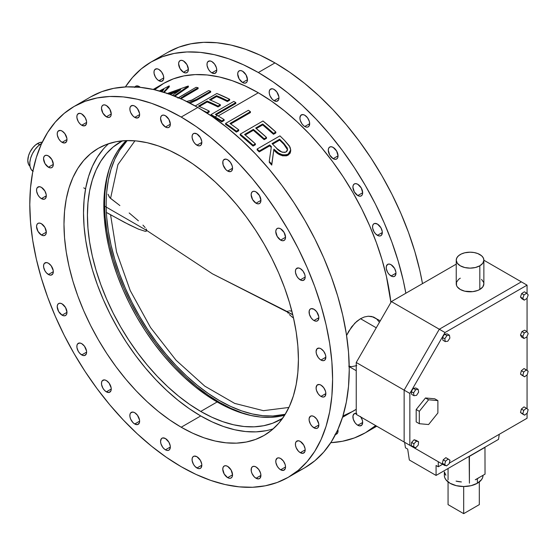 <?xml version="1.0" encoding="UTF-8"?>
<svg xmlns="http://www.w3.org/2000/svg" width="556" height="556" viewBox="0 0 556 556"><rect width="100%" height="100%" fill="white"/><g stroke="black" fill="none" stroke-linecap="round" stroke-linejoin="round"><path stroke-width="0.83" d="M233.77 101.442L210.974 114.599A189.304 109.296 60 0 1 215.033 116.871L217.368 115.523A189.304 109.296 -120 0 0 215.36 114.376L235.814 102.568A189.304 109.296 -120 0 0 233.77 101.442L210.974 114.599L210.974 115.502L210.974 114.599A189.304 109.296 60 0 1 215.033 116.871A189.304 109.296 60 0 1 221.788 120.965L224.124 119.616A189.304 109.296 -120 0 0 217.368 115.523L215.033 116.871A189.304 109.296 60 0 1 221.788 120.965L221.788 121.868A189.304 109.296 -120 0 0 215.033 117.775L214.47 118.101L215.033 117.775A189.304 109.296 -120 0 0 210.974 115.502A189.304 109.296 -120 0 1 215.033 117.775A189.304 109.296 -120 0 1 221.788 121.868L224.124 120.52L221.788 121.868L221.788 120.965L224.124 119.616A189.304 109.296 -120 0 0 217.368 115.523A189.304 109.296 -120 0 0 215.36 114.376L235.814 102.568A189.304 109.296 -120 0 0 233.77 101.442M30.017 166.327L28.544 164.34L27.8 160.455L28.544 155.708L30.017 152.017L32.964 147.528L35.66 144.852L39.476 142.656L42.249 142.211A13.817 7.979 120 0 0 37.565 143.538L39.664 144.748L37.565 143.538A13.817 7.979 120 0 0 28.752 155.041A13.817 7.979 120 0 0 29.968 166.286M380.311 320.791L371.804 316.496L368.211 316.225L364.375 316.969L360.51 318.706L376.266 327.804L360.51 318.706L354.93 323.05L348.675 331.348L346.576 335.463L351.607 326.893L356.737 321.389L360.51 318.706L364.375 316.969L368.211 316.225L373.486 317.003L376.468 318.727L379.449 322.285M33.186 171.429L31.136 169.42L29.975 166.348L29.809 162.477L30.643 158.14L32.415 153.713L34.965 149.578L38.072 146.082L41.478 143.538A16.576 9.57 120 0 0 30.74 157.841A16.576 9.57 120 0 0 32.86 171.22M242.576 71.217L240.713 70.57L239.129 70.876A6.908 3.989 60 0 1 242.576 71.217L242.576 71.217A6.908 3.989 60 0 1 247.093 77.305A6.908 3.989 60 0 1 246.03 82.837L247.093 81.621L247.462 79.675L242.576 82.496A6.908 3.989 60 0 1 238.065 76.408A6.908 3.989 60 0 1 239.129 70.876L238.065 72.092L237.697 74.038L239.129 78.855L242.576 82.496L244.445 83.15L246.03 82.837A6.908 3.989 60 0 1 242.576 82.496L247.462 79.675L246.03 74.865L242.576 71.217M165.452 115.745L163.582 115.099L161.998 115.405A6.908 3.989 60 0 1 165.452 115.745L165.452 115.745A6.908 3.989 60 0 1 169.962 121.834A6.908 3.989 60 0 1 168.906 127.373L169.962 126.149L170.338 124.21L165.452 127.025A6.908 3.989 60 0 1 160.941 120.944A6.908 3.989 60 0 1 161.998 115.405L160.941 116.628L160.566 118.567L161.998 123.383L165.452 127.025L167.321 127.678L168.906 127.373A6.908 3.989 60 0 1 165.452 127.025L170.338 124.21L168.906 119.394L165.452 115.745M211.871 72.864A6.908 3.989 60 0 1 207.36 66.776A6.908 3.989 60 0 1 208.417 61.243A6.908 3.989 60 0 1 211.871 61.584L210.001 60.931L207.812 61.744L207.082 63.356L207.082 65.559L208.417 69.215L210.001 71.356L211.871 72.864L214.581 73.475L216.381 71.988L216.757 70.042L211.871 72.864L216.757 70.042L216.381 67.665L214.581 64.1L211.871 61.584A6.908 3.989 60 0 1 216.381 67.665A6.908 3.989 60 0 1 215.325 73.204A6.908 3.989 60 0 1 211.871 72.864M134.74 117.392A6.908 3.989 60 0 1 130.229 111.304A6.908 3.989 60 0 1 131.292 105.772A6.908 3.989 60 0 1 134.74 106.113L132.877 105.459L130.681 106.272L129.951 107.885L129.951 110.088L130.681 112.541L132.877 115.884L134.74 117.392L137.457 118.004L139.257 116.517L139.625 114.571L134.74 117.392L139.625 114.571L139.535 113.417L137.457 108.629L134.74 106.113A6.908 3.989 60 0 1 139.257 112.201A6.908 3.989 60 0 1 138.194 117.733A6.908 3.989 60 0 1 134.74 117.392M183.494 60.979L181.624 60.326L180.04 60.639A6.908 3.989 60 0 1 183.494 60.979L183.494 60.979A6.908 3.989 60 0 1 188.004 67.061A6.908 3.989 60 0 1 186.948 72.6L188.004 71.383L188.373 69.437L183.494 72.259A6.908 3.989 60 0 1 178.983 66.171A6.908 3.989 60 0 1 180.04 60.639L178.983 61.855L178.608 63.794L180.04 68.61L183.494 72.259L185.363 72.906L186.948 72.6A6.908 3.989 60 0 1 183.494 72.259L188.373 69.437L186.948 64.621L183.494 60.979M106.363 105.508L104.493 104.855L102.909 105.167A6.908 3.989 60 0 1 106.363 105.508L106.363 105.508A6.908 3.989 60 0 1 110.873 111.596A6.908 3.989 60 0 1 109.817 117.128L110.873 115.912L111.249 113.966L106.363 116.788A6.908 3.989 60 0 1 101.852 110.7A6.908 3.989 60 0 1 102.909 105.167L101.852 106.384L101.477 108.33L102.909 113.139L106.363 116.788L108.232 117.434L109.817 117.128A6.908 3.989 60 0 1 106.363 116.788L111.249 113.966L109.817 109.15L106.363 105.508M158.863 80.717A6.908 3.989 60 0 1 154.353 74.629A6.908 3.989 60 0 1 155.409 69.09A6.908 3.989 60 0 1 158.863 69.437L156.994 68.784L154.804 69.597L154.075 71.21L154.075 73.413L155.409 77.069L156.994 79.209L158.863 80.717L161.581 81.329L163.381 79.842L163.749 77.896L158.863 80.717L163.749 77.896L163.381 75.519L161.581 71.953L158.863 69.437A6.908 3.989 60 0 1 163.381 75.519A6.908 3.989 60 0 1 162.317 81.058A6.908 3.989 60 0 1 158.863 80.717M81.739 125.246A6.908 3.989 60 0 1 77.228 119.158A6.908 3.989 60 0 1 78.285 113.626A6.908 3.989 60 0 1 81.739 113.966L79.869 113.313L77.68 114.126L76.95 115.738L76.95 117.941L78.285 121.597L79.869 123.738L81.739 125.246L84.449 125.858L86.249 124.37L86.625 122.424L81.739 125.246L86.625 122.424L86.527 121.271L85.193 117.608L81.739 113.966A6.908 3.989 60 0 1 86.249 120.054A6.908 3.989 60 0 1 85.193 125.586A6.908 3.989 60 0 1 81.739 125.246M134.983 86.931A6.908 3.989 60 0 1 135.775 86.187A6.908 3.989 60 0 1 139.229 86.534L136.512 85.916L134.712 87.41M62.098 142.343A6.908 3.989 60 0 1 57.588 136.255A6.908 3.989 60 0 1 58.644 130.723A6.908 3.989 60 0 1 62.098 131.063L60.229 130.41L58.039 131.223L57.31 132.835L57.31 135.038L58.644 138.694L60.229 140.835L62.098 142.343L64.816 142.955L66.609 141.467L66.984 139.521L62.098 142.343L66.984 139.521L66.887 138.368L64.816 133.579L62.098 131.063A6.908 3.989 60 0 1 66.609 137.151A6.908 3.989 60 0 1 65.552 142.684A6.908 3.989 60 0 1 62.098 142.343M48.435 155.937L46.565 155.291L44.98 155.597A6.908 3.989 60 0 1 48.435 155.937L48.435 155.937A6.908 3.989 60 0 1 52.945 162.025A6.908 3.989 60 0 1 51.889 167.558L52.945 166.341L53.313 164.395L48.435 167.217A6.908 3.989 60 0 1 43.917 161.129A6.908 3.989 60 0 1 44.98 155.597L43.917 156.813L43.549 158.759L44.98 163.575L48.435 167.217L50.304 167.87L51.889 167.558A6.908 3.989 60 0 1 48.435 167.217L53.313 164.395L51.889 159.586L48.435 155.937M41.422 198.631A6.908 3.989 60 0 1 36.911 192.543A6.908 3.989 60 0 1 37.968 187.011A6.908 3.989 60 0 1 41.422 187.351L39.552 186.698L37.363 187.511L36.633 189.123L36.633 191.327L37.968 194.982L39.552 197.123L41.422 198.631L44.133 199.243L45.481 198.471L46.308 195.809L41.422 198.631L46.308 195.809L46.211 194.656L44.876 190.993L41.422 187.351A6.908 3.989 60 0 1 45.933 193.439A6.908 3.989 60 0 1 44.876 198.972A6.908 3.989 60 0 1 41.422 198.631M41.422 223.72L39.552 223.074L37.968 223.38A6.908 3.989 60 0 1 41.422 223.72L41.422 223.72A6.908 3.989 60 0 1 45.933 229.809A6.908 3.989 60 0 1 44.876 235.341L45.933 234.125L46.308 232.179L41.422 235A6.908 3.989 60 0 1 36.911 228.912A6.908 3.989 60 0 1 37.968 223.38L36.911 224.596L36.536 226.542L37.968 231.352L41.422 235L43.292 235.647L44.876 235.341A6.908 3.989 60 0 1 41.422 235L46.308 232.179L44.876 227.369L41.422 223.72M48.428 274.504A6.908 3.989 60 0 1 43.917 268.416A6.908 3.989 60 0 1 44.973 262.884A6.908 3.989 60 0 1 48.428 263.224L46.558 262.578L44.369 263.384L43.639 264.997L43.639 267.2L44.973 270.855L46.558 272.996L49.38 274.949L51.145 275.123L52.945 273.628L53.313 271.682L48.428 274.504L53.313 271.682L53.223 270.529L51.145 265.74L48.428 263.224A6.908 3.989 60 0 1 52.945 269.312A6.908 3.989 60 0 1 51.882 274.845A6.908 3.989 60 0 1 48.428 274.504M62.098 303.882L60.229 303.235L58.644 303.541A6.908 3.989 60 0 1 62.098 303.882L62.098 303.882A6.908 3.989 60 0 1 66.609 309.97A6.908 3.989 60 0 1 65.545 315.502L66.609 314.286L66.977 312.347L62.098 315.162A6.908 3.989 60 0 1 57.581 309.073A6.908 3.989 60 0 1 58.644 303.541L57.581 304.757L57.212 306.703L58.644 311.52L62.098 315.162L63.961 315.815L65.545 315.502A6.908 3.989 60 0 1 62.098 315.162L66.977 312.347L65.545 307.531L62.098 303.882M81.732 354.936A6.908 3.989 60 0 1 77.221 348.848A6.908 3.989 60 0 1 78.278 343.316A6.908 3.989 60 0 1 81.732 343.657L79.862 343.01L77.673 343.816L76.943 345.429L76.943 347.632L78.278 351.295L79.862 353.428L82.684 355.381L84.449 355.555L86.243 354.061L86.618 352.115L81.732 354.936L86.618 352.115L86.521 350.961L84.449 346.173L81.732 343.657A6.908 3.989 60 0 1 86.243 349.745A6.908 3.989 60 0 1 85.186 355.277A6.908 3.989 60 0 1 81.732 354.936M106.356 391.834A6.908 3.989 60 0 1 101.845 385.746A6.908 3.989 60 0 1 102.902 380.214A6.908 3.989 60 0 1 106.356 380.554L104.486 379.901L102.297 380.714L101.567 382.326L101.567 384.53L102.902 388.185L104.486 390.326L106.356 391.834L109.073 392.446L110.873 390.958L111.242 389.012L106.356 391.834L111.242 389.012L111.151 387.859L109.073 383.07L106.356 380.554A6.908 3.989 60 0 1 110.873 386.642A6.908 3.989 60 0 1 109.81 392.175A6.908 3.989 60 0 1 106.356 391.834M134.74 423.999A6.908 3.989 60 0 1 130.222 417.91A6.908 3.989 60 0 1 131.285 412.378A6.908 3.989 60 0 1 134.74 412.719L132.87 412.065L130.674 412.879L129.944 414.491L129.944 416.694L130.674 419.148L132.87 422.49L134.74 423.999L137.45 424.61L139.25 423.123L139.619 421.177L134.74 423.999L139.619 421.177L139.528 420.023L137.45 415.235L134.74 412.719A6.908 3.989 60 0 1 139.25 418.807A6.908 3.989 60 0 1 138.187 424.339A6.908 3.989 60 0 1 134.74 423.999M165.445 449.818A6.908 3.989 60 0 1 160.934 443.737A6.908 3.989 60 0 1 161.991 438.197A6.908 3.989 60 0 1 165.445 438.538L162.727 437.926L161.386 438.705L160.559 441.36L160.934 443.737L162.727 447.302L164.493 449.165L166.397 450.263L168.155 450.436L169.504 449.658L170.331 447.003L165.445 449.818L170.331 447.003L170.233 445.842L168.899 442.187L165.445 438.538A6.908 3.989 60 0 1 169.955 444.626A6.908 3.989 60 0 1 168.899 450.165A6.908 3.989 60 0 1 165.445 449.818M196.942 468.006A6.908 3.989 60 0 1 192.432 461.918A6.908 3.989 60 0 1 193.488 456.386A6.908 3.989 60 0 1 196.942 456.726L194.232 456.108L192.883 456.886L192.154 458.498L192.154 460.702L193.488 464.357L195.073 466.498L197.894 468.451L199.653 468.625L201.001 467.846L201.828 465.184L196.942 468.006L201.828 465.184L201.731 464.031L200.396 460.375L196.942 456.726A6.908 3.989 60 0 1 201.453 462.814A6.908 3.989 60 0 1 200.396 468.347A6.908 3.989 60 0 1 196.942 468.006M227.647 466.366L225.778 465.713L224.193 466.018A6.908 3.989 60 0 1 227.647 466.366L227.647 466.366A6.908 3.989 60 0 1 232.165 472.447A6.908 3.989 60 0 1 231.101 477.986L232.165 476.77L232.533 474.824L227.647 477.646A6.908 3.989 60 0 1 223.137 471.557A6.908 3.989 60 0 1 224.193 466.018L223.137 467.242L222.768 469.181L224.193 473.997L227.647 477.646L229.517 478.292L231.101 477.986A6.908 3.989 60 0 1 227.647 477.646L232.533 474.824L231.101 470.008L227.647 466.366M338.041 430.9L336.992 431.505L338.041 430.9L337.909 429.51A6.908 3.989 60 0 1 336.609 434.062L337.666 432.839L338.041 430.9M256.031 478.25A6.908 3.989 60 0 1 251.514 472.162A6.908 3.989 60 0 1 252.577 466.623A6.908 3.989 60 0 1 256.031 466.97L254.161 466.317L252.577 466.623L251.514 467.846L251.236 470.946L251.965 473.399L254.161 476.742L256.031 478.25L258.742 478.862L260.09 478.084L260.91 475.429L256.031 478.25L260.91 475.429L260.542 473.052L258.742 469.486L256.031 466.97A6.908 3.989 60 0 1 260.542 473.052A6.908 3.989 60 0 1 259.485 478.591A6.908 3.989 60 0 1 256.031 478.25M356.827 413.539L354.332 413.636L352.99 415.756L353.268 419.175L355.069 422.741L356.827 424.603L359.649 425.91L361.845 425.097L362.665 422.442L357.786 425.257A6.908 3.989 60 0 1 353.268 419.175A6.908 3.989 60 0 1 354.332 413.636A6.908 3.989 60 0 1 356.236 413.379M280.655 469.792A6.908 3.989 60 0 1 276.144 463.704A6.908 3.989 60 0 1 277.201 458.165A6.908 3.989 60 0 1 280.655 458.512L278.785 457.859L277.201 458.165L275.866 460.285L275.866 462.488L277.201 466.143L278.785 468.284L280.655 469.792L283.365 470.404L285.165 468.916L285.541 466.97L280.655 469.792L285.541 466.97L285.165 464.594L283.365 461.028L280.655 458.512A6.908 3.989 60 0 1 285.165 464.594A6.908 3.989 60 0 1 284.109 470.133A6.908 3.989 60 0 1 280.655 469.792M300.296 452.695A6.908 3.989 60 0 1 295.778 446.607A6.908 3.989 60 0 1 296.841 441.075A6.908 3.989 60 0 1 300.296 441.415L298.426 440.762L296.23 441.575L295.5 443.188L295.5 445.391L296.23 447.844L298.426 451.187L300.296 452.695L303.006 453.307L304.806 451.82L305.174 449.873L300.296 452.695L305.174 449.873L305.084 448.72L303.75 445.057L300.296 441.415A6.908 3.989 60 0 1 304.806 447.504A6.908 3.989 60 0 1 303.75 453.036A6.908 3.989 60 0 1 300.296 452.695M313.959 427.814A6.908 3.989 60 0 1 309.449 421.726A6.908 3.989 60 0 1 310.505 416.194A6.908 3.989 60 0 1 313.959 416.534L312.09 415.888L310.505 416.194L309.171 418.307L309.171 420.51L310.505 424.172L312.09 426.306L314.911 428.259L316.677 428.433L318.025 427.654L318.845 424.992L313.959 427.814L318.845 424.992L318.748 423.839L316.677 419.05L313.959 416.534A6.908 3.989 60 0 1 318.47 422.623A6.908 3.989 60 0 1 317.413 428.155A6.908 3.989 60 0 1 313.959 427.814M320.972 396.407A6.908 3.989 60 0 1 316.461 390.319A6.908 3.989 60 0 1 317.518 384.78A6.908 3.989 60 0 1 320.972 385.127L319.102 384.474L316.906 385.287L316.086 387.942L316.461 390.319L318.254 393.884L320.02 395.747L321.924 396.845L323.682 397.019L325.031 396.24L325.858 393.585L320.972 396.407L325.858 393.585L325.482 391.209L323.682 387.643L320.972 385.127A6.908 3.989 60 0 1 325.482 391.209A6.908 3.989 60 0 1 324.426 396.748A6.908 3.989 60 0 1 320.972 396.407M320.972 360.031A6.908 3.989 60 0 1 316.461 353.95A6.908 3.989 60 0 1 317.518 348.41A6.908 3.989 60 0 1 320.972 348.758L319.102 348.105L316.913 348.918L316.086 351.573L316.461 353.95L318.254 357.515L320.02 359.378L321.924 360.476L323.682 360.649L325.031 359.871L325.858 357.216L320.972 360.031L325.858 357.216L325.482 354.839L323.682 351.274L320.972 348.758A6.908 3.989 60 0 1 325.482 354.839A6.908 3.989 60 0 1 324.426 360.378A6.908 3.989 60 0 1 320.972 360.031M391.09 275.998A6.908 3.989 60 0 1 386.58 269.91A6.908 3.989 60 0 1 387.636 264.378A6.908 3.989 60 0 1 391.09 264.719L389.221 264.072L387.636 264.378L386.302 266.491L386.302 268.694L387.636 272.357L389.221 274.49L392.043 276.443L393.801 276.617L395.149 275.839L395.976 273.177L391.09 275.998L395.976 273.177L395.879 272.023L394.545 268.367L391.09 264.719A6.908 3.989 60 0 1 395.601 270.807A6.908 3.989 60 0 1 394.545 276.339A6.908 3.989 60 0 1 391.09 275.998M313.966 320.527A6.908 3.989 60 0 1 309.449 314.446A6.908 3.989 60 0 1 310.512 308.907A6.908 3.989 60 0 1 313.966 309.247L311.249 308.636L309.9 309.414L309.171 311.026L309.449 314.446L311.249 318.011L313.007 319.874L314.918 320.972L316.677 321.146L318.025 320.367L318.845 317.712L313.966 320.527L318.845 317.712L318.755 316.552L316.677 311.77L313.966 309.247A6.908 3.989 60 0 1 318.477 315.335A6.908 3.989 60 0 1 317.413 320.868A6.908 3.989 60 0 1 313.966 320.527M377.427 235.341A6.908 3.989 60 0 1 372.916 229.253A6.908 3.989 60 0 1 373.973 223.72A6.908 3.989 60 0 1 377.427 224.061L374.709 223.442L373.368 224.221L372.638 225.833L372.638 228.036L373.973 231.692L375.557 233.833L378.379 235.786L380.137 235.959L381.485 235.181L382.313 232.519L377.427 235.341L382.313 232.519L382.215 231.365L380.881 227.71L377.427 224.061A6.908 3.989 60 0 1 381.937 230.149A6.908 3.989 60 0 1 380.881 235.681A6.908 3.989 60 0 1 377.427 235.341M300.296 279.87A6.908 3.989 60 0 1 295.785 273.781A6.908 3.989 60 0 1 296.841 268.249A6.908 3.989 60 0 1 300.296 268.59L298.426 267.943L296.237 268.75L295.507 270.362L295.507 272.565L296.841 276.228L298.426 278.361L301.248 280.314L303.013 280.488L304.813 278.994L305.181 277.048L300.296 279.87L305.181 277.048L304.813 274.678L303.013 271.106L300.296 268.59A6.908 3.989 60 0 1 304.813 274.678A6.908 3.989 60 0 1 303.75 280.21A6.908 3.989 60 0 1 300.296 279.87M357.786 184.286L355.916 183.64L354.332 183.946A6.908 3.989 60 0 1 357.786 184.286L357.786 184.286A6.908 3.989 60 0 1 362.297 190.374A6.908 3.989 60 0 1 361.24 195.907L362.297 194.69L362.672 192.744L357.786 195.566A6.908 3.989 60 0 1 353.275 189.478A6.908 3.989 60 0 1 354.332 183.946L353.275 185.162L352.9 187.108L354.332 191.924L357.786 195.566L359.656 196.219L361.24 195.907A6.908 3.989 60 0 1 357.786 195.566L362.672 192.744L361.24 187.935L357.786 184.286M280.662 228.815L278.792 228.168L277.208 228.474A6.908 3.989 60 0 1 280.662 228.815L280.662 228.815A6.908 3.989 60 0 1 285.172 234.903A6.908 3.989 60 0 1 284.116 240.435L285.172 239.219L285.541 237.273L280.662 240.095A6.908 3.989 60 0 1 276.144 234.006A6.908 3.989 60 0 1 277.208 228.474L276.144 229.691L275.776 231.637L277.208 236.453L280.662 240.095L282.531 240.748L284.116 240.435A6.908 3.989 60 0 1 280.662 240.095L285.541 237.273L284.116 232.464L280.662 228.815M333.162 147.396L331.293 146.742L329.708 147.048A6.908 3.989 60 0 1 333.162 147.396L333.162 147.396A6.908 3.989 60 0 1 337.673 153.477A6.908 3.989 60 0 1 336.616 159.016L337.673 157.793L338.048 155.854L333.162 158.675A6.908 3.989 60 0 1 328.652 152.587A6.908 3.989 60 0 1 329.708 147.048L328.652 148.271L328.276 150.21L329.708 155.027L333.162 158.675L335.032 159.322L336.616 159.016A6.908 3.989 60 0 1 333.162 158.675L338.048 155.854L336.616 151.037L333.162 147.396M256.031 191.924L254.168 191.271L252.584 191.584A6.908 3.989 60 0 1 256.031 191.924L256.031 191.924A6.908 3.989 60 0 1 260.549 198.005A6.908 3.989 60 0 1 259.485 203.545L260.549 202.328L260.917 200.382L256.031 203.204A6.908 3.989 60 0 1 251.52 197.116A6.908 3.989 60 0 1 252.584 191.584L251.52 192.8L251.152 194.739L252.584 199.555L256.031 203.204L257.901 203.85L259.485 203.545A6.908 3.989 60 0 1 256.031 203.204L260.917 200.382L259.485 195.566L256.031 191.924M304.785 126.504A6.908 3.989 60 0 1 300.275 120.423A6.908 3.989 60 0 1 301.331 114.883A6.908 3.989 60 0 1 304.785 115.231L302.916 114.578L300.726 115.391L299.899 118.046L300.275 120.423L302.068 123.988L303.833 125.851L305.737 126.949L307.496 127.122L308.844 126.344L309.671 123.689L304.785 126.504L309.671 123.689L309.296 121.312L307.496 117.747L304.785 115.231A6.908 3.989 60 0 1 309.296 121.312A6.908 3.989 60 0 1 308.239 126.851A6.908 3.989 60 0 1 304.785 126.504M227.654 171.039A6.908 3.989 60 0 1 223.144 164.951A6.908 3.989 60 0 1 224.2 159.412A6.908 3.989 60 0 1 227.654 159.76L225.785 159.106L223.595 159.919L222.866 161.532L223.144 164.951L225.785 169.531L227.654 171.039L230.372 171.651L231.72 170.873L232.54 168.218L227.654 171.039L232.54 168.218L232.172 165.841L230.372 162.276L227.654 159.76A6.908 3.989 60 0 1 232.172 165.841A6.908 3.989 60 0 1 231.108 171.38A6.908 3.989 60 0 1 227.654 171.039M274.073 100.685A6.908 3.989 60 0 1 269.563 94.596A6.908 3.989 60 0 1 270.626 89.064A6.908 3.989 60 0 1 274.073 89.405L272.211 88.751L270.014 89.565L269.285 91.177L269.285 93.38L270.014 95.834L272.211 99.176L274.073 100.685L276.791 101.303L278.591 99.809L278.959 97.863L274.073 100.685L278.959 97.863L278.869 96.709L276.791 91.921L274.073 89.405A6.908 3.989 60 0 1 278.591 95.493A6.908 3.989 60 0 1 277.527 101.025A6.908 3.989 60 0 1 274.073 100.685M196.949 145.213A6.908 3.989 60 0 1 192.439 139.125A6.908 3.989 60 0 1 193.495 133.593A6.908 3.989 60 0 1 196.949 133.933L194.239 133.315L192.89 134.093L192.161 135.706L192.161 137.909L193.495 141.565L195.08 143.705L197.901 145.658L199.66 145.832L201.008 145.053L201.835 142.392L196.949 145.213L201.835 142.392L201.738 141.238L200.403 137.582L196.949 133.933A6.908 3.989 60 0 1 201.46 140.022A6.908 3.989 60 0 1 200.403 145.554A6.908 3.989 60 0 1 196.949 145.213M181.193 427.223A165.771 95.708 60 0 1 72.906 281.148A165.771 95.708 60 0 1 98.315 148.32A165.771 95.708 60 0 1 181.193 156.528L169.705 150.544L158.328 145.922L147.173 142.711L136.338 140.932L125.941 140.605L116.072 141.738L106.835 144.317L98.315 148.32L90.586 153.699L83.734 160.413L77.819 168.392L72.906 177.559L69.027 187.831L66.233 199.097L64.545 211.259L63.982 224.2L64.545 237.794L66.233 251.91L69.027 266.407L72.906 281.148L77.819 296L83.734 310.804L90.586 325.427L98.315 339.73L106.835 353.574L116.072 366.821L125.941 379.345L136.338 391.028L147.173 401.752L158.328 411.426L169.705 419.94L181.193 427.223L192.689 433.207L204.066 437.829L215.221 441.04L226.056 442.819L236.453 443.146L246.315 442.013L255.558 439.435L264.079 435.438L271.808 430.052L278.66 423.345L284.575 415.367L289.488 406.193L293.366 395.928L296.16 384.655L297.849 372.492L298.412 359.551L297.849 345.957L296.16 331.849L293.366 317.344L289.488 302.603L284.575 287.758L278.66 272.947L271.808 258.325L264.079 244.021L255.558 230.184L246.315 216.937L236.453 204.413L226.056 192.73L215.221 182L204.066 172.332L192.689 163.811L181.193 156.528A165.771 95.708 60 0 1 289.488 302.603A165.771 95.708 60 0 1 264.079 435.438A165.771 95.708 60 0 1 181.193 427.223L200.73 415.951L181.193 427.223M296.251 471.94A214.116 123.62 -120 0 0 304.896 467.7A214.116 123.62 -120 0 0 337.721 296.126A214.116 123.62 -120 0 0 197.839 107.44L181.193 117.052A214.116 123.62 60 0 1 321.076 305.73A214.116 123.62 60 0 1 288.251 477.305A214.116 123.62 60 0 1 181.193 466.706A214.116 123.62 60 0 1 41.318 278.021A214.116 123.62 60 0 1 74.136 106.446A214.116 123.62 60 0 1 181.193 117.052L197.839 107.44L183 99.712L168.301 93.749L153.894 89.592L139.904 87.299L126.469 86.875L113.723 88.341L101.79 91.671L90.781 96.834L74.136 106.446L85.144 101.282L97.078 97.953L109.824 96.487L123.258 96.904L137.249 99.204L151.656 103.353L166.355 109.323L181.193 117.052L196.039 126.462L210.731 137.464L225.145 149.953L239.136 163.811L252.57 178.9L265.309 195.08L277.242 212.19L288.258 230.066L298.231 248.539L307.086 267.429L314.724 286.555L321.076 305.73L326.08 324.774L329.694 343.504L331.869 361.734L332.599 379.289L331.869 396.004L329.694 411.718L326.08 426.278L321.076 439.539L314.724 451.382L307.086 461.688L298.231 470.355L288.258 477.305L277.242 482.476L265.309 485.805L252.57 487.264L239.136 486.847L225.145 484.547L210.731 480.398L196.039 474.428L181.193 466.706L166.355 457.296L151.656 446.294L137.249 433.798L123.258 419.947L109.824 404.851L97.078 388.679L85.144 371.568L74.136 353.685L64.162 335.212L55.308 316.322L47.67 297.196L41.318 278.021L36.314 258.978L32.7 240.255L30.524 222.025L29.795 204.462L30.524 187.747L32.7 172.04L36.314 157.48L41.318 144.212L47.67 132.377L55.308 122.07L64.162 113.396L74.136 106.446M167.912 52.306A214.116 123.62 -120 0 1 274.97 62.911L289.808 72.322L304.507 83.324L318.922 95.813L332.912 109.671L346.339 124.759L359.086 140.939L371.019 158.05L382.028 175.925L392.008 194.398L400.855 213.289L408.493 232.415L414.845 251.59L419.856 270.64L422.497 283.623A214.116 123.62 -120 0 0 274.97 62.911L258.325 72.523A214.116 123.62 60 0 1 405.852 293.234L403.211 280.245L398.2 261.202L391.848 242.027L384.21 222.9L375.363 204.01L365.382 185.537L354.374 167.662L342.44 150.551L329.694 134.371L316.267 119.283L302.276 105.425L287.862 92.935L273.163 81.934L258.325 72.523L274.97 62.911L260.132 55.183L245.432 49.22L231.018 45.064L217.028 42.77L203.6 42.346L190.854 43.813L178.921 47.142L167.912 52.306L151.267 61.918A214.116 123.62 60 0 1 258.325 72.523L243.486 64.795L228.787 58.825L214.373 54.676L200.382 52.375L186.955 51.958L174.209 53.418L162.276 56.754L151.267 61.918A214.116 123.62 60 0 0 125.385 86.931L132.439 77.541L141.287 68.868L151.267 61.918M373.382 427.411A214.116 123.62 -120 0 0 376.481 426.056M375.654 425.576A214.116 123.62 60 0 1 365.382 432.776A214.116 123.62 60 0 1 330.778 442.687L342.44 441.276L354.374 437.947L365.382 432.776L375.654 425.576M153.213 89.44L163.672 83.4L173.402 78.834L183.953 75.894L195.225 74.601L207.096 74.97L219.467 76.999L232.206 80.669L245.203 85.951L258.325 92.776L271.446 101.095L284.436 110.825L297.182 121.868L309.553 134.121L321.424 147.458L332.696 161.761L343.247 176.891L352.977 192.696L361.803 209.028L369.622 225.729L376.377 242.645L381.993 259.596L386.42 276.436L390.896 302.457A189.304 109.296 -120 0 0 258.325 92.776L218.147 115.975L258.325 92.776A189.304 109.296 -120 0 0 163.672 83.4L154.596 89.759M342.941 415.971L352.977 411.294A189.304 109.296 -120 0 0 356.236 409.279L342.517 417.334M259.193 151.92A189.304 109.296 -120 0 0 257.143 149.932L257.143 149.029A189.304 109.296 60 0 1 259.193 151.017L269.709 144.942A189.304 109.296 60 0 1 271.37 146.589L269.229 161.393A189.304 109.296 60 0 1 271.752 164.18L273.899 149.147L278.646 153.185L283.053 155.006L287.362 154.61L290.19 152.198L290.691 149.689L289.989 147.02L284.498 140.355A189.304 109.296 -120 0 0 279.939 135.873L257.143 149.029L257.143 149.932A189.304 109.296 -120 0 1 259.193 151.92L269.709 145.846L259.193 151.92L259.193 151.017L259.193 151.92M271.252 147.375A189.304 109.296 -120 0 0 269.709 145.846L269.709 144.942A189.304 109.296 60 0 1 271.37 146.589L269.229 161.393A189.304 109.296 60 0 1 271.752 164.18L271.752 165.083A189.304 109.296 -120 0 0 269.229 162.296A189.304 109.296 -120 0 1 271.752 165.083L273.899 149.147C278.083 154.172 282.837 155.861 288.161 154.214L288.161 155.117L286.493 155.812L282.517 155.798L278.632 154.081L273.899 150.05C278.07 155.068 282.823 156.757 288.161 155.117L288.161 154.214L290.698 149.974L289.349 145.88L284.498 140.355A189.304 109.296 -120 0 0 279.939 135.873L257.143 149.029A189.304 109.296 60 0 1 259.193 151.017L269.709 144.942L269.709 145.846A189.304 109.296 -120 0 1 271.252 147.375M290.698 150.905L290.183 153.108L288.161 155.117L290.698 150.898L290.698 149.974M236.397 132.092A189.304 109.296 -120 0 0 225.59 124.349L225.59 123.446A189.304 109.296 60 0 1 236.397 131.188L238.739 129.84A189.304 109.296 -120 0 0 229.969 123.481L250.422 111.673A189.304 109.296 -120 0 0 248.379 110.283L225.59 123.446L225.59 124.349A189.304 109.296 -120 0 1 236.397 132.092L238.739 130.743L236.397 132.092L236.397 131.188L236.397 132.092M250.422 112.576L230.684 123.974L250.422 112.576L250.422 111.673A189.304 109.296 -120 0 0 248.379 110.283L225.59 123.446A189.304 109.296 60 0 1 236.397 131.188L238.739 129.84A189.304 109.296 -120 0 0 229.969 123.481L250.422 111.673L250.422 112.576M356.757 365.619L351.628 366.661L348.695 366.189M266.498 138.333L264.156 139.681A189.304 109.296 -120 0 0 253.348 130.299L245.224 134.99L253.348 130.299L253.348 129.395A189.304 109.296 60 0 1 264.156 138.778L266.498 137.429A189.304 109.296 -120 0 0 255.684 128.047L262.696 123.995A189.304 109.296 60 0 1 273.51 133.377L275.845 132.029A189.304 109.296 -120 0 0 262.988 120.993L240.199 134.156A189.304 109.296 60 0 1 253.056 145.185L255.392 143.837A189.304 109.296 -120 0 0 244.577 134.455L253.348 129.395L264.156 138.778L264.156 139.681L253.348 130.299L253.348 129.395L244.577 134.455L255.392 143.837L253.056 145.185L253.056 146.089A189.304 109.296 -120 0 0 240.199 135.059L240.199 134.156L246.662 139.507L253.056 145.185L253.056 146.089L240.199 135.059L240.199 134.156L262.988 120.993L275.845 132.029L273.51 133.377L273.51 134.281A189.304 109.296 -120 0 0 262.696 124.898L256.33 128.575L262.696 124.898L262.696 123.995L273.51 133.377L273.51 134.281L262.696 124.898L262.696 123.995L255.684 128.047L266.498 137.429L264.156 138.778L264.156 139.681L266.498 138.333L266.498 137.429L266.498 138.333M275.845 132.933L273.51 134.281L275.845 132.933L275.845 132.029L275.845 132.933M255.392 144.741L253.056 146.089L255.392 144.741L255.392 143.837L255.392 144.741M235.814 103.472L216.152 114.821L235.814 103.472L235.814 102.568L235.814 103.472M180.241 98.572L184.467 95.625L184.467 96.529L198.117 88.647L180.776 98.885M190.082 103.18L196.921 100.101L190.069 103.18M188.324 102.672L195.149 100.17L210.682 91.254L210.682 92.157L196.921 100.101L210.682 92.157L210.682 91.254A189.304 109.296 -120 0 0 208.639 90.579L192.23 99.976L186.587 101.491M162.22 91.267L161.587 91.594M178.045 91.511L170.053 94.367M167.453 93.457L188.074 86.062A189.304 109.296 -120 0 1 188.373 86.097L174.084 95.889L188.373 86.097L188.373 87L174.918 96.223L188.373 87L188.373 86.097A189.304 109.296 -120 0 0 188.074 86.062L166.918 93.658M164.68 91.809L169.281 86.84L164.68 91.809M220.329 105.598L217.987 106.947A189.304 109.296 -120 0 0 207.179 101.977L199.319 106.509L207.179 101.977L207.179 101.074A189.304 109.296 60 0 1 217.987 106.043L220.329 104.695A189.304 109.296 -120 0 0 209.515 99.726L216.527 95.674A189.304 109.296 60 0 1 227.341 100.643L229.677 99.295A189.304 109.296 -120 0 0 216.819 93.498L195.232 105.96L216.819 93.498L229.677 99.295L227.341 100.643L227.341 101.546A189.304 109.296 -120 0 0 216.527 96.577L210.425 100.101L216.527 96.577L216.527 95.674A189.304 109.296 60 0 1 227.341 100.643L227.341 101.546A189.304 109.296 -120 0 0 216.527 96.577L216.527 95.674L209.515 99.726A189.304 109.296 -120 0 1 220.329 104.695L217.987 106.043L217.987 106.947A189.304 109.296 -120 0 0 207.179 101.977L207.179 101.074A189.304 109.296 60 0 1 217.987 106.043L217.987 106.947L220.329 105.598L220.329 104.695L220.329 105.598M229.677 100.198L227.341 101.546L229.677 100.198L229.677 99.295L229.677 100.198M209.223 112.006L207.193 113.174L209.223 112.006L209.223 111.103A189.304 109.296 -120 0 0 198.409 106.133L207.179 101.074L198.409 106.133A189.304 109.296 -120 0 1 209.223 111.103L206.888 112.451L209.223 111.103L209.223 112.006M140.362 87.348L139.229 86.534A6.908 3.989 60 0 1 140.362 87.348M335.025 434.368L336.609 434.062A6.908 3.989 60 0 1 335.581 434.375M360.879 417.049A6.908 3.989 60 0 1 361.233 425.604A6.908 3.989 60 0 1 357.786 425.257L362.665 422.442L362.297 420.065L360.497 416.5M288.251 477.305L304.896 467.7L314.877 460.743L323.731 452.077L331.369 441.77L337.721 429.927L342.725 416.666L346.332 402.106L348.515 386.392L349.244 369.677L348.515 352.122L346.332 333.892L342.725 315.169L337.721 296.126L331.369 276.944L323.731 257.817L314.877 238.927L304.896 220.454L293.888 202.579L281.955 185.468L269.215 169.288L255.781 154.2L241.79 140.341L227.376 127.852L212.684 116.85L197.839 107.44A214.116 123.62 -120 0 0 90.781 96.834M166.995 88.376L169.281 85.937A189.304 109.296 -120 0 0 168.989 85.971L159.426 90.982L168.989 85.971A189.304 109.296 -120 0 1 169.281 85.937L169.281 86.84L169.281 85.937L163.54 92.185L166.995 88.376M168.802 93.922L180.769 89.648L172.52 95.284L180.769 89.648L168.364 94.082M163.86 89.509L161.845 91.671L163.86 89.509L160.475 91.274L163.86 89.509M180.304 98.488L198.117 87.744A189.304 109.296 -120 0 0 196.073 87.32L178.358 97.752M188.873 102.568L196.921 99.197L210.682 91.254A189.304 109.296 -120 0 0 208.639 90.579L191.208 100.434L186.705 101.484M177.913 98.12L196.073 87.32A189.304 109.296 -120 0 1 198.117 87.744L198.117 88.647L198.117 87.744L184.467 95.625L184.467 96.529L181.52 98.301L181.52 97.397L181.52 98.301L180.915 98.766M196.921 99.197L196.921 100.101L196.921 99.197M203.197 110.644A189.304 109.296 60 0 1 206.888 112.451L206.888 112.972L206.888 112.451L203.197 110.644M224.124 120.52L224.124 119.616L224.124 120.52M238.739 130.743L238.739 129.84L238.739 130.743M277.208 148.813L272.044 143.594L279.647 139.208A189.304 109.296 60 0 1 283.921 143.497L287.355 148.098L287.48 150.169L286.611 151.614L284.901 152.407L282.045 152.177L277.208 148.813M276.186 147.799L272.044 143.594L279.647 139.208A189.304 109.296 60 0 1 283.921 143.497L287.57 149.376L286.118 151.962C282.253 152.817 278.938 151.427 276.186 147.799M287.542 149.821L283.921 144.393L283.921 143.497L283.921 144.393A189.304 109.296 -120 0 0 279.647 140.112L279.647 139.208L279.647 140.112L272.621 144.164L279.647 140.112A189.304 109.296 -120 0 1 283.921 144.393L286.611 147.548L287.549 149.905M126.17 140.599A160.239 92.518 -120 0 0 115.919 271.474A160.239 92.518 -120 0 0 217.146 401.96L200.73 411.433A160.239 92.518 60 0 1 96.049 270.23A160.239 92.518 60 0 1 120.61 141.822A160.239 92.518 60 0 1 122.389 140.842L113.146 147.027L106.523 153.519L100.803 161.226L96.049 170.087L92.303 180.019L89.599 190.91L87.966 202.669L87.424 215.179L87.966 228.321L89.599 241.964L92.303 255.975L96.049 270.23L100.803 284.582L106.523 298.892L113.146 313.035L120.61 326.858L128.853 340.237L137.784 353.039L147.319 365.146L157.369 376.44L167.843 386.809L178.629 396.157L189.624 404.393L200.73 411.433L211.836 417.215L222.838 421.684L233.624 424.791L244.091 426.515L254.148 426.827L263.683 425.729L272.614 423.241L282.594 418.327A160.239 92.518 60 0 1 280.849 419.37A160.239 92.518 60 0 1 200.73 411.433L217.146 401.96L206.04 394.92L195.038 386.684L184.251 377.336L173.778 366.967L163.728 355.673L154.193 343.566L145.262 330.764L137.019 317.386L129.555 303.555L122.932 289.419L117.212 275.109L112.458 260.757L108.712 246.503L106.008 232.491L104.382 218.849L103.833 205.706L104.382 193.196L106.008 181.437L108.712 170.539L112.458 160.614L117.212 151.753L122.932 144.039M105.167 190.771L106.821 178.844L109.143 169.184A162.449 93.79 -120 0 0 219.488 402.412L218.716 402.857L219.488 402.412L208.229 395.274L197.074 386.927L186.142 377.448L175.529 366.939L165.334 355.486L155.666 343.212L146.61 330.229L138.263 316.67L130.688 302.652L123.974 288.321L118.178 273.809L113.361 259.256L109.56 244.807L106.821 230.601L105.167 216.77L104.639 206.172M106.724 217.493L108.357 231.136L111.054 245.147L114.8 259.402L119.561 273.754L125.274 288.064L131.897 302.207L139.368 316.03L147.604 329.409L156.535 342.211L166.07 354.318L176.127 365.612L186.594 375.988L197.38 385.329L208.382 393.565L219.488 400.605L230.594 406.387L241.589 410.856L252.375 413.963L262.849 415.686L272.899 415.999L285.235 414.289A160.239 92.518 60 0 1 219.488 400.605A160.239 92.518 60 0 1 118.769 271.557A160.239 92.518 60 0 1 127.206 140.571L119.561 150.398L114.8 159.259L111.054 169.191L108.357 180.081L106.724 191.841M273.267 428.794A165.771 95.708 60 0 1 200.73 415.951A165.771 95.708 60 0 1 95.278 278.799A165.771 95.708 60 0 1 108.656 143.677M265.851 430.733L255.989 431.866L245.592 431.539L234.757 429.767L223.602 426.549L212.218 421.928L200.73 415.951L189.242 408.66L177.864 400.146L166.71 390.472L155.875 379.748L145.477 368.065L135.608 355.541L126.372 342.294L117.851 328.45L110.123 314.154L103.27 299.524L97.356 284.721L92.442 269.868L88.564 255.128L85.77 240.63L84.081 226.514L83.518 212.927L84.081 199.986L85.77 187.817L88.564 176.551L92.442 166.279L97.356 157.112L103.27 149.133M251.423 415.624L241.895 412.802L230.747 408.278L219.488 402.412A162.449 93.79 -120 0 0 251.423 415.624M280.092 416.256L270.557 417.347L260.507 417.035L250.033 415.318L239.247 412.211L228.252 407.743L217.146 401.96A160.239 92.518 -120 0 0 284.693 415.165M119.874 205.546L110.561 198.395L109.247 196.991L108.066 194.246L109.852 197.748L119.874 205.546M138.402 220.815L129.166 212.955L138.402 220.815M145.151 227.557L142.948 225.131L145.151 227.557M108.74 213.768L110.561 214.762L116.545 252L130.208 290.552L150.551 327.54L176.043 360.218L204.789 386.142L234.653 403.392L263.405 410.675L288.905 407.458L263.405 410.675L234.653 403.392L204.789 386.142L176.043 360.218L150.551 327.54L130.215 290.552L116.545 252L110.561 214.762L129.152 224.763L138.388 229.107L145.137 231.289L146.165 231.261L146.812 230.518L103.833 205.706L146.812 230.518L146.172 228.933L146.812 230.518L212.455 273.83L292.762 314.786L287.473 311.728L288.216 310.936L287.473 311.728L212.455 273.83L146.812 230.518L146.165 231.261L145.137 231.289L138.388 229.107L124.509 222.379L108.066 213.337M289.391 310.825L291.914 311.131L289.391 310.825M134.955 140.807L117.914 164.604L110.561 198.395L117.914 164.604L134.955 140.807M287.542 312.125L288.21 313.257L287.542 312.125M289.377 314.557L291.893 316.795L289.377 314.557M293.533 318.095L291.893 316.795L293.533 318.095M456.24 260.166L457.289 263.217L460.285 265.803L464.767 267.533L470.056 268.138L475.338 267.533L479.821 265.803L482.817 263.217L483.866 260.166L483.275 257.852L481.538 255.732L477.729 253.529L474.066 252.535L470.056 252.188L464.767 252.792L461.292 254.002L458.568 255.732L456.837 257.852L456.24 260.166L456.24 283.824A13.817 7.979 0 0 0 464.767 291.191A13.817 7.979 0 0 0 479.821 289.461L479.821 265.803A13.817 7.979 180 0 1 464.767 267.533A13.817 7.979 180 0 1 456.24 260.166A13.817 7.979 180 0 1 460.285 254.523A13.817 7.979 180 0 1 475.338 252.792A13.817 7.979 180 0 1 483.866 260.166A13.817 7.979 180 0 1 479.821 265.803L479.821 289.461A13.817 7.979 0 0 0 483.866 283.824L482.817 286.875L479.821 289.461L477.729 290.454L472.753 291.643L464.767 291.191L460.285 289.461L457.289 286.875L456.504 285.381L456.504 282.267L458.568 279.39L460.285 278.181M456.24 264.142L391.403 301.574L439.303 329.235L521.354 281.857L483.866 260.215L527.06 285.152L527.06 293.575L527.06 285.152L521.354 281.857L439.303 329.235L521.354 281.857L439.303 329.235L404.142 390.138L356.236 362.484L391.403 301.574L456.24 264.142M481.538 279.39L483.602 282.267L483.866 283.824L483.866 260.166M442.645 464.253L438.288 466.769L436.071 465.49L438.288 466.769L442.645 464.253M439.303 462.328L356.236 414.366L356.236 362.484L356.236 414.366L404.142 442.02L404.142 390.138L439.303 329.235L445.008 332.523L527.06 285.152L445.008 332.523L409.848 393.433L356.236 362.484L391.403 301.574L445.008 332.523L409.848 393.433L404.142 390.138L404.142 442.02L404.142 390.138L439.303 329.235L404.142 390.138L404.142 442.02L439.303 462.328L404.142 442.02L409.848 445.314L409.848 393.433L409.848 445.314L445.008 465.622L356.236 414.366L439.303 462.328M438.288 461.737L438.288 466.769L438.288 461.737M404.622 442.305L405.456 447.816L407.68 449.102L409.327 459.993L436.071 475.429L436.071 465.49L436.071 475.429L498.51 439.379L499.281 434.285L498.51 439.379L436.071 475.429L409.327 459.993L407.68 449.102L405.456 447.816L404.622 442.305M527.06 418.251L449.311 463.134L527.06 418.251L527.06 413.212L527.06 418.251M445.509 465.33L445.008 465.622L445.509 465.33M527.06 298.204L527.06 331.654L527.06 298.204M527.06 336.283L527.06 370.407L527.06 336.283M527.06 374.848L527.06 408.75L527.06 374.848M425.472 397.971L434.757 398.798L425.472 397.971L428.6 399.778L437.885 400.605L434.757 398.798L437.885 400.605L437.885 412.983L428.6 424.534L419.314 423.707L416.187 421.9L416.187 409.522L425.472 397.971L416.187 409.522L416.187 421.9L419.314 423.707L419.314 411.329L416.187 409.522L419.314 411.329L428.6 399.778L425.472 397.971M437.885 400.605L437.885 412.983L428.6 424.534L419.314 423.707L419.314 411.329L428.6 399.778L437.885 400.605M477.361 483.254A19.342 11.169 0 0 0 483.025 475.359L482.657 477.534L481.552 479.626L477.361 483.254L477.361 478.737L477.361 483.254L471.085 485.673L463.683 486.521L463.683 513.654L463.683 486.521L456.288 485.673L450.012 483.254L445.822 479.626L444.717 477.534L444.348 475.359A19.342 11.169 0 0 0 456.288 485.673A19.342 11.169 0 0 0 477.361 483.254M479.175 477.534A19.342 11.169 180 0 1 477.361 478.737A19.342 11.169 0 0 0 479.175 477.534L475.269 479.786A19.342 11.169 0 0 0 477.361 478.737A19.342 11.169 180 0 1 475.269 479.786L485.034 474.15L484.964 447.198L485.034 474.15L479.175 477.534M444.717 473.177L444.348 475.359L444.348 471.87M461.404 481.934L456.066 481.107L461.404 481.934A19.342 11.169 180 0 1 456.066 481.107L461.404 481.934M445.912 475.248L444.48 472.162L445.912 475.248A19.342 11.169 180 0 1 444.48 472.162L445.912 475.248M448.06 468.506L448.06 479.87L448.06 468.506M469.146 456.33L469.41 483.171L469.41 456.372L485.034 447.351L469.146 456.33M448.06 481.934L448.06 504.626L448.06 481.934M479.314 504.626L479.314 481.934L479.314 504.626L463.683 513.654L448.06 504.626L463.683 513.654L479.314 504.626M416.256 440.421L414.109 439.754L411.607 442.395L411.252 445.697L415.742 447.719L418.244 445.085L418.598 441.777L416.256 440.421L418.598 441.777L416.451 441.11L414.109 439.754L416.256 440.421M414.109 439.754L416.451 441.11L413.949 443.744L411.607 442.395L414.109 439.754M411.607 442.395L413.949 443.744L413.594 447.052L411.252 445.697L411.607 442.395M413.594 447.052L415.742 447.719L418.244 445.085L418.598 441.777L416.451 441.11L413.949 443.744L413.594 447.052M445.849 457.651L443.202 459.833L442.361 463.287L446.517 465.914L444.174 464.566L446.517 465.914L449.165 463.739L449.999 460.285L445.849 457.651L448.192 459.006L445.544 461.181L443.202 459.833L445.849 457.651M443.202 459.833L445.544 461.181L444.71 464.642L442.361 463.287L443.202 459.833M444.71 464.642L446.517 465.914L449.165 463.739L449.999 460.285L448.192 459.006L445.544 461.181L444.71 464.642M524.037 406.888L521.382 409.014L520.499 412.482L522.272 413.817L520.499 412.482L521.382 409.014L524.037 406.888L526.379 408.243L524.037 406.888M527.276 413.038L528.158 409.577L526.379 408.243L523.724 410.37L521.382 409.014L523.724 410.37L522.842 413.838L520.499 412.482L524.614 415.172L522.272 413.817L524.614 415.172L527.276 413.038L528.158 409.577L526.379 408.243L523.724 410.37L522.842 413.838L524.614 415.172L527.276 413.038M521.361 370.692L520.499 374.153L522.293 375.467L520.499 374.153L521.361 370.692L524.016 368.545L521.361 370.692L523.703 372.047L521.361 370.692M524.016 368.545L526.358 369.893L523.703 372.047L522.842 375.508L520.499 374.153L524.635 376.815L522.293 375.467L524.635 376.815L527.29 374.668L528.151 371.206L524.016 368.545M526.358 369.893L523.703 372.047L522.842 375.508L524.635 376.815L527.29 374.668L528.151 371.206L526.358 369.893M520.451 335.018L521.66 337.124L520.451 335.018L521.945 331.55L520.451 335.018L522.793 336.373L520.451 335.018M524.649 330.188L521.945 331.55L524.294 332.905L522.793 336.373L524.002 338.479L521.66 337.124L524.002 338.479L526.706 337.11L528.2 333.642L526.991 331.536L524.649 330.188L526.991 331.536L524.294 332.905L521.945 331.55L524.649 330.188M524.294 332.905L522.793 336.373L524.002 338.479L526.706 337.11L528.2 333.642L526.991 331.536L524.294 332.905M524.364 291.81L521.66 293.561L520.451 297.05L521.945 298.801L520.451 297.05L522.793 298.405L524.287 300.157L521.945 298.801L524.287 300.157L526.991 298.405L528.2 294.909L526.706 293.165L524.364 291.81L526.706 293.165L524.009 294.909L521.66 293.561L524.364 291.81M521.66 293.561L524.009 294.909L522.793 298.405L520.451 297.05L521.66 293.561M522.793 298.405L524.287 300.157L526.991 298.405L528.2 294.909L526.706 293.165L524.009 294.909L522.793 298.405M447.1 333.85L444.571 334.205L442.479 337.395L442.917 340.23L442.479 337.395L444.571 334.205L447.1 333.85L449.45 335.198L447.1 333.85M447.795 341.224L449.887 338.034L449.45 335.198L446.913 335.56L444.571 334.205L446.913 335.56L444.821 338.75L442.479 337.395L444.821 338.75L445.259 341.579L442.917 340.23L445.259 341.579L447.795 341.224L449.887 338.034L449.45 335.198L446.913 335.56L444.821 338.75L445.259 341.579L447.795 341.224M415.846 387.984L413.31 388.345L411.218 391.535L411.655 394.364L411.218 391.535L413.31 388.345L415.846 387.984L418.188 389.339L415.846 387.984M416.534 395.358L418.626 392.168L418.188 389.339L415.659 389.7L413.31 388.345L415.659 389.7L413.567 392.89L411.218 391.535L413.567 392.89L414.005 395.719L411.655 394.364L414.005 395.719L416.534 395.358L418.626 392.168L418.188 389.339L415.659 389.7L413.567 392.89L414.005 395.719L416.534 395.358M356.236 370.699L349.224 366.647M376.753 426.216L365.382 432.776M108.601 213.692L106.384 212.413M85.568 188.908L83.741 187.852"/></g></svg>
